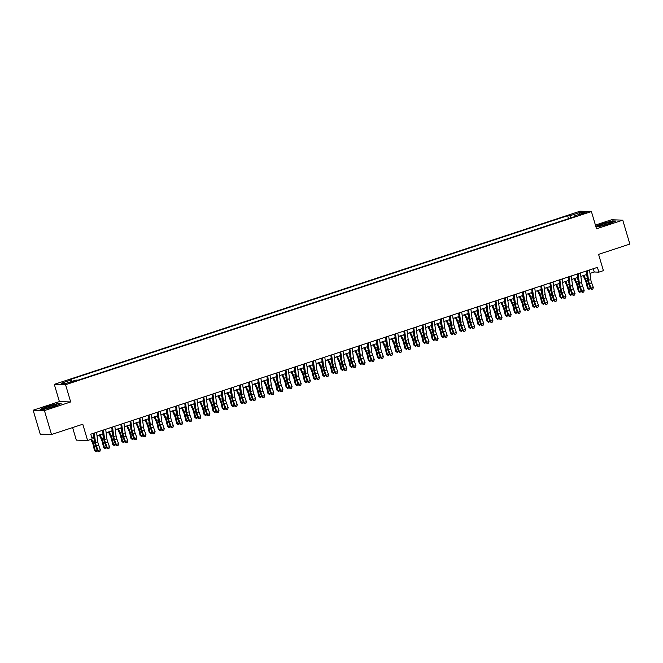 <?xml version="1.0" encoding="UTF-8"?>
<svg xmlns="http://www.w3.org/2000/svg" width="663" height="663" viewBox="0 0 663 663"><rect width="100%" height="100%" fill="white"/><g stroke="black" fill="none" stroke-linecap="round" stroke-linejoin="round"><path stroke-width="0.99" d="M72.118 382.278L74.215 381.341L70.162 382.219L68.057 383.164L72.118 382.278M72.607 427.569L76.328 440.124L87.607 440.489L92.174 438.989L90.756 434.199L597.421 267.363L598.838 272.153L603.405 270.645L598.581 254.377L629.85 244.075L622.764 220.149L611.477 219.784L595.415 225.072M33.15 410.215L40.236 434.149L51.523 434.514L44.429 410.579L70.676 401.944L65.571 384.714L54.291 384.341L59.397 401.579L33.15 410.215L44.429 410.579M65.571 384.714L591.413 211.555L580.133 211.19L54.291 384.341M582.429 213.544L578.385 215.119L584.318 213.61L586.357 212.69L582.429 213.544L582.611 214.166M571 217.845L569.757 215.806L567.627 215.74L69.176 379.874L71.306 379.94L61.269 383.247L65.902 383.396L75.947 380.09L78.077 380.164L576.528 216.03L574.39 215.964L574.373 216.735M569.757 215.806L579.802 212.5L584.435 212.657L574.39 215.964M87.607 440.489L82.784 424.221L51.523 434.514M591.413 211.555L596.518 228.785L622.764 220.149M589.987 273.413L594.263 272.004L598.838 272.153M91.726 437.481L93.906 436.76M97.013 435.74L103.038 433.759M106.146 432.732L112.171 430.751M115.271 429.732L121.296 427.743M124.404 426.723L130.429 424.734M133.528 423.715L139.553 421.734M142.661 420.707L148.686 418.726M151.786 417.707L157.811 415.718M160.918 414.698L166.943 412.709M170.043 411.69L176.068 409.709M179.176 408.681L185.201 406.701M188.309 405.681L194.334 403.692M197.433 402.673L203.458 400.692M206.566 399.665L212.591 397.684M215.69 396.665L221.715 394.676M224.823 393.656L230.848 391.667M233.948 390.648L239.973 388.667M243.081 387.64L249.106 385.659M252.205 384.639L258.23 382.65M261.338 381.631L267.363 379.642M270.471 378.623L276.496 376.642M279.595 375.614L285.62 373.634M288.728 372.614L294.753 370.625M297.853 369.606L303.878 367.625M306.986 366.598L313.011 364.617M316.11 363.589L322.135 361.608M325.243 360.589L331.268 358.6M334.367 357.581L340.392 355.6M343.5 354.572L349.525 352.592M352.625 351.572L358.658 349.583M361.758 348.564L367.783 346.575M370.89 345.556L376.916 343.575M380.015 342.547L386.04 340.567M389.148 339.547L395.173 337.558M398.272 336.539L404.297 334.558M407.405 333.53L413.43 331.55M416.53 330.522L422.555 328.541M425.663 327.522L431.688 325.533M434.787 324.514L440.812 322.533M443.92 321.505L449.945 319.525M453.053 318.505L459.078 316.516M462.177 315.497L468.202 313.508M471.31 312.488L477.335 310.508M480.435 309.48L486.46 307.499M489.567 306.48L495.592 304.491M498.692 303.472L504.717 301.491M507.825 300.463L513.85 298.483M516.949 297.455L522.974 295.474M526.082 294.455L532.107 292.466M535.215 291.447L541.24 289.466M544.34 288.438L550.365 286.457M553.472 285.438L559.497 283.449M562.597 282.43L568.622 280.441M571.73 279.421L577.755 277.441M580.854 276.413L586.879 274.432M593.294 268.722L594.263 272.004M568.498 218.674L567.627 215.74M71.306 379.94L72.159 381.341M579.329 214.331L579.802 212.5M595.913 226.754L598.142 226.829L608.651 223.978L615.761 221.028L612.363 220.912L601.855 223.762L595.772 226.29M70.676 401.944L59.397 401.579M43.551 409.452L54.059 406.601L61.17 403.643L57.772 403.535L47.264 406.386L40.153 409.336L43.551 409.452M589.54 269.957L590.783 279.529A5.014 1.442 -108.2 0 0 591.62 282.803L593.302 287.377L591.015 288.132L591.744 289.474L592.888 288.977L591.976 289.275M587.252 270.711L588.495 280.275A5.014 1.442 -108.2 0 0 589.332 283.557L591.015 288.132L590.435 288.637L588.752 284.062A7.525 2.163 71.8 0 1 587.493 279.148L586.432 270.985M590.435 288.637L591.744 289.474M592.888 288.977L593.302 287.377M583.175 275.651L585.255 280.176A5.014 1.442 71.8 0 1 586.365 283.466L587.385 288.015L588.288 288.571L587.261 284.021A7.525 2.163 -108.2 0 0 585.603 279.082L583.912 275.41M590.31 288.297L588.968 289.391L587.385 288.015M588.968 289.391L588.288 288.571L590.178 287.949M587.194 276.836L586.191 274.656M607.291 224.127A6.522 0.655 -16.5 0 0 611.501 222.345A6.522 0.655 -16.5 0 0 603.33 224.003A6.522 0.655 -16.5 0 0 599.186 225.992A6.522 0.655 -16.5 0 0 607.291 224.127M608.758 223.622A4.939 0.497 -16.5 0 0 604.068 224.89A4.939 0.497 -16.5 0 0 602.178 225.569M595.846 226.522L602.021 223.953L612.198 221.202L615.115 221.293M56.844 405.027A6.522 0.655 -16.5 0 0 56.902 404.969A6.522 0.655 -16.5 0 0 51.797 405.698A6.522 0.655 -16.5 0 0 44.587 408.342A6.522 0.655 -16.5 0 0 44.587 408.615A6.522 0.655 -16.5 0 0 50.728 407.364A6.522 0.655 -16.5 0 0 56.844 405.027M54.159 406.245A4.939 0.497 -16.5 0 0 47.587 408.193M40.733 409.361L47.421 406.576L57.606 403.817L60.524 403.916M580.407 272.965L581.65 282.529A5.014 1.442 -108.2 0 0 582.487 285.811L584.169 290.386L581.89 291.14L582.611 292.482L583.763 291.977L582.843 292.284M578.128 273.72L579.371 283.283A5.014 1.442 -108.2 0 0 580.208 286.565L581.89 291.14L581.302 291.645L579.619 287.071A7.525 2.163 71.8 0 1 578.368 282.148L577.307 273.985M581.302 291.645L582.611 292.482M583.763 291.977L584.169 290.386M571.282 275.974L572.525 285.538A5.014 1.442 -108.2 0 0 573.362 288.819L575.045 293.394L572.757 294.14L573.487 295.491L574.63 294.985L573.719 295.284M568.995 276.72L570.238 286.292A5.014 1.442 -108.2 0 0 571.075 289.574L572.757 294.14L572.177 294.654L570.495 290.079A7.525 2.163 71.8 0 1 569.235 285.156L568.174 276.993M572.177 294.654L573.487 295.491M574.63 294.985L575.045 293.394M562.149 278.974L563.393 288.546A5.014 1.442 -108.2 0 0 564.23 291.828L565.912 296.394L563.633 297.148L564.354 298.499L565.498 297.994L564.586 298.292M559.87 279.728L561.113 289.3A5.014 1.442 -108.2 0 0 561.951 292.574L563.633 297.148L563.044 297.654L561.362 293.087A7.525 2.163 71.8 0 1 560.111 288.165L559.05 280.001M563.044 297.654L564.354 298.499M565.498 297.994L565.912 296.394M553.025 281.982L554.268 291.554A5.014 1.442 -108.2 0 0 555.105 294.828L556.787 299.403L554.5 300.157L555.221 301.499L556.373 300.994L555.461 301.3M550.738 282.736L551.981 292.3A5.014 1.442 -108.2 0 0 552.818 295.582L554.5 300.157L553.92 300.662L552.238 296.088A7.525 2.163 71.8 0 1 550.978 291.173L549.917 283.002M553.92 300.662L555.221 301.499M556.373 300.994L556.787 299.403M574.042 278.659L576.122 283.176A5.014 1.442 71.8 0 1 577.233 286.466L578.252 291.016L579.155 291.579L578.136 287.021A7.525 2.163 -108.2 0 0 576.47 282.09L574.78 278.419M581.178 291.306L579.843 292.391L578.252 291.016M579.843 292.391L579.155 291.579L581.053 290.949M578.07 279.844L577.059 277.664M564.917 281.667L566.998 286.184A5.014 1.442 71.8 0 1 568.108 289.474L569.127 294.024L570.023 294.579L569.003 290.029A7.525 2.163 -108.2 0 0 567.346 285.098L565.655 281.427M572.053 294.314L570.71 295.4L569.127 294.024M570.71 295.4L570.023 294.579L571.92 293.958M568.937 282.852L567.934 280.673M555.785 284.676L557.865 289.192A5.014 1.442 71.8 0 1 558.975 292.482L559.995 297.032L560.898 297.588L559.879 293.038A7.525 2.163 -108.2 0 0 558.213 288.107L556.522 284.427M562.92 297.314L561.586 298.408L559.995 297.032M561.586 298.408L560.898 297.588L562.788 296.966M559.804 285.861L558.801 283.681M546.66 287.676L548.74 292.201A5.014 1.442 71.8 0 1 549.851 295.483L550.87 300.041L551.765 300.596L550.746 296.046A7.525 2.163 -108.2 0 0 549.088 291.107L547.389 287.435M553.787 300.322L552.453 301.408L550.87 300.041M552.453 301.408L551.765 300.596L553.663 299.966M550.68 288.861L549.677 286.681M543.892 284.991L545.135 294.554A5.014 1.442 -108.2 0 0 545.972 297.836L547.655 302.411L545.376 303.165L546.097 304.508L547.24 304.002L546.329 304.3M541.613 285.745L542.856 295.308A5.014 1.442 -108.2 0 0 543.693 298.59L545.376 303.165L544.787 303.671L543.105 299.096A7.525 2.163 71.8 0 1 541.853 294.173L540.784 286.01M544.787 303.671L546.097 304.508M547.24 304.002L547.655 302.411M537.527 290.684L539.607 295.201A5.014 1.442 71.8 0 1 540.718 298.491L541.737 303.041L542.641 303.596L541.621 299.046A7.525 2.163 -108.2 0 0 539.955 294.115L538.265 290.444M544.663 303.331L543.328 304.416L541.737 303.041M543.328 304.416L542.641 303.596L544.53 302.974M541.547 291.869L540.544 289.69M534.759 287.999L536.011 297.563A5.014 1.442 -108.2 0 0 536.848 300.845L538.53 305.419L536.243 306.165L536.964 307.516L538.116 307.01L537.204 307.309M532.48 288.745L533.723 298.317A5.014 1.442 -108.2 0 0 534.56 301.599L536.243 306.165L535.663 306.679L533.972 302.104A7.525 2.163 71.8 0 1 532.72 297.181L531.66 289.018M535.663 306.679L536.964 307.516M538.116 307.01L538.53 305.419M528.394 293.692L530.483 298.209A5.014 1.442 71.8 0 1 531.585 301.499L532.613 306.049L533.508 306.604L532.488 302.055A7.525 2.163 -108.2 0 0 530.823 297.123L529.132 293.444M535.53 306.331L534.196 307.425L532.613 306.049M534.196 307.425L533.508 306.604L535.406 305.983M532.422 294.878L531.419 292.698M525.635 290.999L526.878 300.571A5.014 1.442 -108.2 0 0 527.715 303.853L529.397 308.419L527.118 309.173L527.839 310.516L528.983 310.019L528.071 310.317M523.347 291.753L524.599 301.317A5.014 1.442 -108.2 0 0 525.436 304.599L527.118 309.173L526.53 309.679L524.847 305.104A7.525 2.163 71.8 0 1 523.588 300.19L522.527 292.027M526.53 309.679L527.839 310.516M528.983 310.019L529.397 308.419M519.27 296.692L521.35 301.217A5.014 1.442 71.8 0 1 522.461 304.508L523.48 309.057L524.383 309.613L523.364 305.063A7.525 2.163 -108.2 0 0 521.698 300.124L520.007 296.452M526.405 309.339L525.063 310.433L523.48 309.057M525.063 310.433L524.383 309.613L526.273 308.991M523.289 297.878L522.287 295.706M516.502 294.007L517.745 303.571A5.014 1.442 -108.2 0 0 518.582 306.853L520.264 311.428L517.985 312.182L518.706 313.524L519.858 313.019L518.938 313.326M514.223 294.762L515.466 304.325A5.014 1.442 -108.2 0 0 516.303 307.607L517.985 312.182L517.397 312.687L515.715 308.113A7.525 2.163 71.8 0 1 514.463 303.198L513.402 295.027M517.397 312.687L518.706 313.524M519.858 313.019L520.264 311.428M510.137 299.701L512.226 304.226A5.014 1.442 71.8 0 1 513.328 307.508L514.347 312.066L515.25 312.621L514.231 308.063A7.525 2.163 -108.2 0 0 512.565 303.132L510.875 299.461M517.273 312.348L515.938 313.433L514.347 312.066M515.938 313.433L515.25 312.621L517.148 311.991M514.165 300.886L513.162 298.706M507.377 297.016L508.62 306.579A5.014 1.442 -108.2 0 0 509.457 309.861L511.14 314.436L508.861 315.182L509.582 316.533L510.725 316.027L509.814 316.326M505.09 297.762L506.341 307.334A5.014 1.442 -108.2 0 0 507.17 310.615L508.861 315.182L508.272 315.696L506.59 311.121A7.525 2.163 71.8 0 1 505.33 306.198L504.27 298.035M508.272 315.696L509.582 316.533M510.725 316.027L511.14 314.436M501.013 302.709L503.093 307.226A5.014 1.442 71.8 0 1 504.203 310.516L505.223 315.066L506.126 315.621L505.098 311.071A7.525 2.163 -108.2 0 0 503.441 306.14L501.75 302.469M508.148 315.356L506.805 316.442L505.223 315.066M506.805 316.442L506.126 315.621L508.015 315M505.032 303.894L504.029 301.715M498.245 300.024L499.488 309.588A5.014 1.442 -108.2 0 0 500.325 312.87L502.007 317.444L499.728 318.19L500.449 319.541L501.601 319.036L500.681 319.334M495.965 300.77L497.209 310.342A5.014 1.442 -108.2 0 0 498.046 313.616L499.728 318.19L499.14 318.696L497.457 314.129A7.525 2.163 71.8 0 1 496.206 309.207L495.145 301.043M499.14 318.696L500.449 319.541M501.601 319.036L502.007 317.444M491.88 305.718L493.96 310.234A5.014 1.442 71.8 0 1 495.07 313.524L496.09 318.074L496.993 318.63L495.974 314.08A7.525 2.163 -108.2 0 0 494.308 309.149L492.617 305.469M499.015 318.356L497.681 319.45L496.09 318.074M497.681 319.45L496.993 318.63L498.891 318.008M495.907 306.903L494.896 304.723M489.12 303.024L490.363 312.596A5.014 1.442 -108.2 0 0 491.2 315.87L492.882 320.444L490.595 321.199L491.324 322.541L492.468 322.044L491.556 322.342M486.833 303.778L488.076 313.342A5.014 1.442 -108.2 0 0 488.913 316.624L490.595 321.199L490.015 321.704L488.333 317.129A7.525 2.163 71.8 0 1 487.073 312.215L486.012 304.052M490.015 321.704L491.324 322.541M492.468 322.044L492.882 320.444M482.755 308.718L484.835 313.243A5.014 1.442 71.8 0 1 485.946 316.533L486.965 321.083L487.86 321.638L486.841 317.088A7.525 2.163 -108.2 0 0 485.183 312.149L483.493 308.477M489.891 321.364L488.548 322.458L486.965 321.083M488.548 322.458L487.86 321.638L489.758 321.016M486.775 309.903L485.772 307.723M479.987 306.033L481.23 315.596A5.014 1.442 -108.2 0 0 482.067 318.878L483.75 323.453L481.471 324.207L482.192 325.55L483.335 325.044L482.424 325.351M477.708 306.787L478.951 316.35A5.014 1.442 -108.2 0 0 479.788 319.632L481.471 324.207L480.882 324.713L479.2 320.138A7.525 2.163 71.8 0 1 477.948 315.215L476.888 307.052M480.882 324.713L482.192 325.55M483.335 325.044L483.75 323.453M473.622 311.726L475.702 316.243A5.014 1.442 71.8 0 1 476.813 319.533L477.832 324.083L478.736 324.646L477.716 320.088A7.525 2.163 -108.2 0 0 476.051 315.157L474.36 311.486M480.758 324.373L479.424 325.458L477.832 324.083M479.424 325.458L478.736 324.646L480.625 324.016M477.642 312.911L476.639 310.732M470.863 309.041L472.106 318.605A5.014 1.442 -108.2 0 0 472.943 321.886L474.625 326.461L472.338 327.207L473.059 328.558L474.211 328.052L473.299 328.351M468.575 309.787L469.818 319.359A5.014 1.442 -108.2 0 0 470.655 322.641L472.338 327.207L471.758 327.721L470.075 323.146A7.525 2.163 71.8 0 1 468.816 318.223L467.755 310.06M471.758 327.721L473.059 328.558M474.211 328.052L474.625 326.461M464.498 314.734L466.578 319.251A5.014 1.442 71.8 0 1 467.688 322.541L468.708 327.091L469.603 327.646L468.584 323.096A7.525 2.163 -108.2 0 0 466.926 318.165L465.227 314.494M471.633 327.381L470.291 328.467L468.708 327.091M470.291 328.467L469.603 327.646L471.501 327.025M468.517 315.919L467.514 313.74M461.73 312.041L462.973 321.613A5.014 1.442 -108.2 0 0 463.81 324.895L465.492 329.461L463.213 330.215L463.934 331.566L465.078 331.061L464.166 331.359M459.451 312.795L460.694 322.367A5.014 1.442 -108.2 0 0 461.531 325.641L463.213 330.215L462.625 330.721L460.942 326.155A7.525 2.163 71.8 0 1 459.691 321.232L458.622 313.069M462.625 330.721L463.934 331.566M465.078 331.061L465.492 329.461M455.365 317.743L457.445 322.259A5.014 1.442 71.8 0 1 458.556 325.55L459.575 330.099L460.478 330.655L459.459 326.105A7.525 2.163 -108.2 0 0 457.793 321.174L456.103 317.494M462.501 330.381L461.166 331.475L459.575 330.099M461.166 331.475L460.478 330.655L462.368 330.033M459.384 318.928L458.382 316.748M452.597 315.049L453.848 324.621A5.014 1.442 -108.2 0 0 454.685 327.895L456.368 332.47L454.08 333.224L454.801 334.566L455.953 334.061L455.042 334.367M450.318 315.803L451.561 325.367A5.014 1.442 -108.2 0 0 452.398 328.649L454.08 333.224L453.5 333.729L451.818 329.155A7.525 2.163 71.8 0 1 450.558 324.24L449.497 316.069M453.5 333.729L454.801 334.566M455.953 334.061L456.368 332.47M446.24 320.743L448.321 325.268A5.014 1.442 71.8 0 1 449.423 328.55L450.45 333.108L451.346 333.663L450.326 329.113A7.525 2.163 -108.2 0 0 448.66 324.174L446.97 320.502M453.368 333.39L452.033 334.475L450.45 333.108M452.033 334.475L451.346 333.663L453.243 333.033M450.26 321.928L449.257 319.748M443.472 318.058L444.716 327.621A5.014 1.442 -108.2 0 0 445.553 330.903L447.235 335.478L444.956 336.232L445.677 337.575L446.821 337.069L445.909 337.368M441.185 318.812L442.436 328.376A5.014 1.442 -108.2 0 0 443.274 331.657L444.956 336.232L444.367 336.738L442.685 332.163A7.525 2.163 71.8 0 1 441.425 327.24L440.365 319.077M444.367 336.738L445.677 337.575M446.821 337.069L447.235 335.478M437.108 323.751L439.188 328.268A5.014 1.442 71.8 0 1 440.298 331.558L441.318 336.108L442.221 336.663L441.202 332.113A7.525 2.163 -108.2 0 0 439.536 327.182L437.845 323.511M444.243 336.398L442.901 337.484L441.318 336.108M442.901 337.484L442.221 336.663L444.111 336.042M441.127 324.936L440.124 322.757M434.34 321.066L435.583 330.63A5.014 1.442 -108.2 0 0 436.42 333.912L438.102 338.486L435.823 339.232L436.544 340.583L437.696 340.078L436.776 340.376M432.061 321.812L433.304 331.384A5.014 1.442 -108.2 0 0 434.141 334.666L435.823 339.232L435.235 339.746L433.552 335.171A7.525 2.163 71.8 0 1 432.301 330.249L431.24 322.085M435.235 339.746L436.544 340.583M437.696 340.078L438.102 338.486M427.975 326.76L430.063 331.276A5.014 1.442 71.8 0 1 431.165 334.566L432.185 339.116L433.088 339.671L432.069 335.122A7.525 2.163 -108.2 0 0 430.403 330.191L428.712 326.511M435.11 339.398L433.776 340.492L432.185 339.116M433.776 340.492L433.088 339.671L434.986 339.05M432.003 327.945L431 325.765M425.215 324.066L426.458 333.638A5.014 1.442 -108.2 0 0 427.295 336.92L428.978 341.486L426.699 342.241L427.42 343.583L428.563 343.086L427.652 343.384M422.928 324.82L424.179 334.384A5.014 1.442 -108.2 0 0 425.016 337.666L426.699 342.241L426.11 342.746L424.428 338.171A7.525 2.163 71.8 0 1 423.168 333.257L422.107 325.094M426.11 342.746L427.42 343.583M428.563 343.086L428.978 341.486M418.85 329.76L420.93 334.285A5.014 1.442 71.8 0 1 422.041 337.575L423.06 342.125L423.964 342.68L422.936 338.13A7.525 2.163 -108.2 0 0 421.278 333.191L419.588 329.519M425.986 342.406L424.643 343.5L423.06 342.125M424.643 343.5L423.964 342.68L425.853 342.058M422.87 330.945L421.867 328.773M416.082 327.074L417.325 336.647A5.014 1.442 -108.2 0 0 418.162 339.92L419.845 344.495L417.566 345.249L418.287 346.592L419.439 346.086L418.519 346.393M413.803 327.829L415.046 337.392A5.014 1.442 -108.2 0 0 415.883 340.674L417.566 345.249L416.977 345.755L415.295 341.18A7.525 2.163 71.8 0 1 414.043 336.265L412.983 328.094M416.977 345.755L418.287 346.592M419.439 346.086L419.845 344.495M409.717 332.768L411.798 337.293A5.014 1.442 71.8 0 1 412.908 340.575L413.927 345.133L414.831 345.688L413.811 341.13A7.525 2.163 -108.2 0 0 412.146 336.199L410.455 332.528M416.853 345.415L415.519 346.5L413.927 345.133M415.519 346.5L414.831 345.688L416.729 345.058M413.745 333.953L412.734 331.773M406.958 330.083L408.201 339.647A5.014 1.442 -108.2 0 0 409.038 342.928L410.72 347.503L408.433 348.249L409.162 349.6L410.306 349.094L409.394 349.393M404.67 330.829L405.913 340.401A5.014 1.442 -108.2 0 0 406.75 343.683L408.433 348.249L407.853 348.763L406.17 344.188A7.525 2.163 71.8 0 1 404.911 339.265L403.85 331.102M407.853 348.763L409.162 349.6M410.306 349.094L410.72 347.503M400.593 335.776L402.673 340.293A5.014 1.442 71.8 0 1 403.784 343.583L404.803 348.133L405.698 348.688L404.679 344.138A7.525 2.163 -108.2 0 0 403.021 339.207L401.33 335.536M407.728 348.423L406.386 349.509L404.803 348.133M406.386 349.509L405.698 348.688L407.596 348.067M404.612 336.961L403.61 334.782M397.825 333.091L399.068 342.655A5.014 1.442 -108.2 0 0 399.905 345.937L401.587 350.512L399.308 351.257L400.029 352.608L401.173 352.103L400.261 352.401M395.546 333.837L396.789 343.409A5.014 1.442 -108.2 0 0 397.626 346.683L399.308 351.257L398.72 351.763L397.038 347.197A7.525 2.163 71.8 0 1 395.786 342.274L394.725 334.111M398.72 351.763L400.029 352.608M401.173 352.103L401.587 350.512M391.46 338.785L393.54 343.301A5.014 1.442 71.8 0 1 394.651 346.592L395.67 351.141L396.573 351.697L395.554 347.147A7.525 2.163 -108.2 0 0 393.888 342.216L392.198 338.536M398.596 351.423L397.261 352.517L395.67 351.141M397.261 352.517L396.573 351.697L398.463 351.075M395.488 339.97L394.477 337.79M388.7 336.091L389.943 345.663A5.014 1.442 -108.2 0 0 390.78 348.937L392.463 353.512L390.175 354.266L390.897 355.608L392.048 355.111L391.137 355.409M386.413 336.845L387.656 346.409A5.014 1.442 -108.2 0 0 388.493 349.691L390.175 354.266L389.595 354.771L387.913 350.197A7.525 2.163 71.8 0 1 386.653 345.282L385.593 337.119M389.595 354.771L390.897 355.608M392.048 355.111L392.463 353.512M382.336 341.785L384.416 346.31A5.014 1.442 71.8 0 1 385.526 349.6L386.546 354.15L387.441 354.705L386.421 350.155A7.525 2.163 -108.2 0 0 384.764 345.216L383.065 341.544M389.471 354.432L388.128 355.525L386.546 354.15M388.128 355.525L387.441 354.705L389.338 354.083M386.355 342.97L385.352 340.79M379.567 339.1L380.811 348.663A5.014 1.442 -108.2 0 0 381.648 351.945L383.33 356.52L381.051 357.274L381.772 358.617L382.916 358.111L382.004 358.418M377.288 339.854L378.532 349.418A5.014 1.442 -108.2 0 0 379.369 352.699L381.051 357.274L380.463 357.78L378.78 353.205A7.525 2.163 71.8 0 1 377.529 348.282L376.46 340.119M380.463 357.78L381.772 358.617M382.916 358.111L383.33 356.52M373.203 344.793L375.283 349.31A5.014 1.442 71.8 0 1 376.393 352.6L377.413 357.15L378.316 357.713L377.297 353.155A7.525 2.163 -108.2 0 0 375.631 348.224L373.94 344.553M380.338 357.44L379.004 358.526L377.413 357.15M379.004 358.526L378.316 357.713L380.206 357.084M377.222 345.978L376.219 343.799M370.435 342.108L371.686 351.672A5.014 1.442 -108.2 0 0 372.523 354.954L374.205 359.528L371.918 360.274L372.639 361.625L373.791 361.12L372.879 361.418M368.156 342.854L369.399 352.426A5.014 1.442 -108.2 0 0 370.236 355.708L371.918 360.274L371.338 360.788L369.656 356.213A7.525 2.163 71.8 0 1 368.396 351.291L367.335 343.127M371.338 360.788L372.639 361.625M373.791 361.12L374.205 359.528M364.078 347.802L366.158 352.318A5.014 1.442 71.8 0 1 367.261 355.608L368.288 360.158L369.183 360.713L368.164 356.164A7.525 2.163 -108.2 0 0 366.498 351.233L364.807 347.561M371.205 360.448L369.871 361.534L368.288 360.158M369.871 361.534L369.183 360.713L371.081 360.092M368.098 348.987L367.095 346.807M361.31 345.108L362.553 354.68A5.014 1.442 -108.2 0 0 363.39 357.962L365.073 362.528L362.794 363.283L363.515 364.633L364.658 364.128L363.747 364.426M359.031 345.862L360.274 355.434A5.014 1.442 -108.2 0 0 361.111 358.708L362.794 363.283L362.205 363.788L360.523 359.222A7.525 2.163 71.8 0 1 359.263 354.299L358.202 346.136M362.205 363.788L363.515 364.633M364.658 364.128L365.073 362.528M354.945 350.81L357.026 355.327A5.014 1.442 71.8 0 1 358.136 358.617L359.155 363.167L360.059 363.722L359.039 359.172A7.525 2.163 -108.2 0 0 357.374 354.241L355.683 350.561M362.081 363.448L360.738 364.542L359.155 363.167M360.738 364.542L360.059 363.722L361.948 363.1M358.965 351.995L357.962 349.815M352.177 348.116L353.42 357.689A5.014 1.442 -108.2 0 0 354.257 360.962L355.94 365.537L353.661 366.291L354.382 367.634L355.534 367.128L354.622 367.435M349.898 348.871L351.141 358.434A5.014 1.442 -108.2 0 0 351.978 361.716L353.661 366.291L353.072 366.796L351.39 362.222A7.525 2.163 71.8 0 1 350.139 357.307L349.078 349.136M353.072 366.796L354.382 367.634M355.534 367.128L355.94 365.537M345.813 353.81L347.901 358.335A5.014 1.442 71.8 0 1 349.003 361.617L350.023 366.175L350.926 366.73L349.907 362.18A7.525 2.163 -108.2 0 0 348.241 357.241L346.55 353.57M352.948 366.457L351.614 367.542L350.023 366.175M351.614 367.542L350.926 366.73L352.824 366.1M349.84 354.995L348.837 352.815M343.053 351.125L344.296 360.689A5.014 1.442 -108.2 0 0 345.133 363.97L346.815 368.545L344.536 369.299L345.257 370.642L346.401 370.136L345.489 370.435M340.765 351.879L342.017 361.443A5.014 1.442 -108.2 0 0 342.854 364.725L344.536 369.299L343.948 369.805L342.265 365.23A7.525 2.163 71.8 0 1 341.006 360.307L339.945 352.144M343.948 369.805L345.257 370.642M346.401 370.136L346.815 368.545M336.688 356.818L338.768 361.335A5.014 1.442 71.8 0 1 339.879 364.625L340.898 369.175L341.801 369.73L340.782 365.18A7.525 2.163 -108.2 0 0 339.116 360.249L337.426 356.578M343.824 369.465L342.481 370.551L340.898 369.175M342.481 370.551L341.801 369.73L343.691 369.109M340.707 358.003L339.705 355.824M333.92 354.133L335.163 363.697A5.014 1.442 -108.2 0 0 336 366.979L337.682 371.553L335.403 372.299L336.124 373.65L337.276 373.145L336.356 373.443M331.641 354.879L332.884 364.451A5.014 1.442 -108.2 0 0 333.721 367.733L335.403 372.299L334.815 372.813L333.133 368.238A7.525 2.163 71.8 0 1 331.881 363.316L330.82 355.153M334.815 372.813L336.124 373.65M337.276 373.145L337.682 371.553M327.555 359.827L329.635 364.343A5.014 1.442 71.8 0 1 330.746 367.634L331.765 372.183L332.669 372.739L331.649 368.189A7.525 2.163 -108.2 0 0 329.983 363.258L328.293 359.578M334.691 372.465L333.356 373.559L331.765 372.183M333.356 373.559L332.669 372.739L334.566 372.117M331.583 361.012L330.58 358.832M324.795 357.133L326.039 366.705A5.014 1.442 -108.2 0 0 326.876 369.987L328.558 374.554L326.271 375.308L327 376.65L328.144 376.153L327.232 376.451M322.508 357.887L323.751 367.451A5.014 1.442 -108.2 0 0 324.588 370.733L326.271 375.308L325.69 375.813L324.008 371.247A7.525 2.163 71.8 0 1 322.748 366.324L321.688 358.161M325.69 375.813L327 376.65M328.144 376.153L328.558 374.554M318.431 362.827L320.511 367.352A5.014 1.442 71.8 0 1 321.621 370.642L322.641 375.192L323.544 375.747L322.516 371.197A7.525 2.163 -108.2 0 0 320.859 366.258L319.168 362.586M325.566 375.473L324.224 376.567L322.641 375.192M324.224 376.567L323.544 375.747L325.434 375.125M322.45 364.02L321.447 361.841M315.663 360.142L316.906 369.714A5.014 1.442 -108.2 0 0 317.743 372.987L319.425 377.562L317.146 378.316L317.867 379.659L319.011 379.153L318.099 379.46M313.384 360.896L314.627 370.46A5.014 1.442 -108.2 0 0 315.464 373.741L317.146 378.316L316.558 378.822L314.875 374.247A7.525 2.163 71.8 0 1 313.624 369.332L312.563 361.161M316.558 378.822L317.867 379.659M319.011 379.153L319.425 377.562M309.298 365.835L311.378 370.36A5.014 1.442 71.8 0 1 312.488 373.642L313.508 378.2L314.411 378.755L313.392 374.197A7.525 2.163 -108.2 0 0 311.726 369.266L310.035 365.595M316.433 378.482L315.099 379.567L313.508 378.2M315.099 379.567L314.411 378.755L316.301 378.125M313.326 367.02L312.314 364.841M306.538 363.15L307.781 372.714A5.014 1.442 -108.2 0 0 308.618 375.996L310.301 380.57L308.013 381.316L308.734 382.667L309.886 382.161L308.975 382.46M304.251 363.896L305.494 373.468A5.014 1.442 -108.2 0 0 306.331 376.75L308.013 381.316L307.433 381.83L305.751 377.255A7.525 2.163 71.8 0 1 304.491 372.333L303.43 364.169M307.433 381.83L308.734 382.667M309.886 382.161L310.301 380.57M300.173 368.843L302.253 373.36A5.014 1.442 71.8 0 1 303.364 376.65L304.383 381.2L305.278 381.755L304.259 377.206A7.525 2.163 -108.2 0 0 302.601 372.274L300.903 368.603M307.309 381.49L305.966 382.576L304.383 381.2M305.966 382.576L305.278 381.755L307.176 381.134M304.193 370.029L303.19 367.849M297.405 366.158L298.648 375.722A5.014 1.442 -108.2 0 0 299.485 379.004L301.168 383.579L298.889 384.325L299.61 385.675L300.753 385.17L299.842 385.468M295.126 366.904L296.369 376.476A5.014 1.442 -108.2 0 0 297.206 379.75L298.889 384.325L298.3 384.83L296.618 380.264A7.525 2.163 71.8 0 1 295.366 375.341L294.297 367.178M298.3 384.83L299.61 385.675M300.753 385.17L301.168 383.579M291.04 371.852L293.121 376.369A5.014 1.442 71.8 0 1 294.231 379.659L295.25 384.209L296.154 384.764L295.134 380.214A7.525 2.163 -108.2 0 0 293.469 375.283L291.778 371.603M298.176 384.49L296.842 385.584L295.25 384.209M296.842 385.584L296.154 384.764L298.043 384.142M295.06 373.037L294.057 370.857M288.272 369.158L289.524 378.73A5.014 1.442 -108.2 0 0 290.361 382.004L292.043 386.579L289.756 387.333L290.477 388.675L291.629 388.178L290.717 388.477M285.993 369.913L287.236 379.476A5.014 1.442 -108.2 0 0 288.074 382.758L289.756 387.333L289.176 387.838L287.493 383.264A7.525 2.163 71.8 0 1 286.234 378.349L285.173 370.186M289.176 387.838L290.477 388.675M291.629 388.178L292.043 386.579M281.916 374.852L283.996 379.377A5.014 1.442 71.8 0 1 285.107 382.667L286.126 387.217L287.021 387.772L286.002 383.222A7.525 2.163 -108.2 0 0 284.336 378.283L282.645 374.612M289.043 387.499L287.709 388.593L286.126 387.217M287.709 388.593L287.021 387.772L288.919 387.151M285.935 376.037L284.933 373.857M279.148 372.167L280.391 381.731A5.014 1.442 -108.2 0 0 281.228 385.012L282.91 389.587L280.631 390.341L281.352 391.684L282.496 391.178L281.584 391.485M276.869 372.921L278.112 382.485A5.014 1.442 -108.2 0 0 278.949 385.767L280.631 390.341L280.043 390.847L278.361 386.272A7.525 2.163 71.8 0 1 277.109 381.349L276.04 373.186M280.043 390.847L281.352 391.684M282.496 391.178L282.91 389.587M272.783 377.86L274.863 382.377A5.014 1.442 71.8 0 1 275.974 385.667L276.993 390.217L277.896 390.78L276.877 386.222A7.525 2.163 -108.2 0 0 275.211 381.291L273.521 377.62M279.919 390.507L278.576 391.593L276.993 390.217M278.576 391.593L277.896 390.78L279.786 390.151M276.803 379.045L275.8 376.866M270.015 375.175L271.266 384.739A5.014 1.442 -108.2 0 0 272.095 388.021L273.786 392.595L271.499 393.341L272.22 394.692L273.371 394.187L272.46 394.485M267.736 375.921L268.979 385.493A5.014 1.442 -108.2 0 0 269.816 388.775L271.499 393.341L270.91 393.855L269.228 389.28A7.525 2.163 71.8 0 1 267.976 384.358L266.916 376.194M270.91 393.855L272.22 394.692M273.371 394.187L273.786 392.595M263.65 380.869L265.739 385.385A5.014 1.442 71.8 0 1 266.841 388.675L267.869 393.225L268.764 393.781L267.744 389.231A7.525 2.163 -108.2 0 0 266.078 384.3L264.388 380.628M270.786 393.515L269.451 394.601L267.869 393.225M269.451 394.601L268.764 393.781L270.661 393.159M267.678 382.054L266.675 379.874M260.891 378.175L262.134 387.747A5.014 1.442 -108.2 0 0 262.971 391.029L264.653 395.596L262.374 396.35L263.095 397.701L264.239 397.195L263.327 397.493M258.603 378.929L259.855 388.501A5.014 1.442 -108.2 0 0 260.692 391.775L262.374 396.35L261.786 396.855L260.103 392.289A7.525 2.163 71.8 0 1 258.843 387.366L257.783 379.203M261.786 396.855L263.095 397.701M264.239 397.195L264.653 395.596M254.526 383.877L256.606 388.394A5.014 1.442 71.8 0 1 257.716 391.684L258.736 396.234L259.639 396.789L258.62 392.239A7.525 2.163 -108.2 0 0 256.954 387.308L255.263 383.628M261.661 396.515L260.319 397.609L258.736 396.234M260.319 397.609L259.639 396.789L261.529 396.167M258.545 385.062L257.542 382.882M251.758 381.184L253.001 390.756A5.014 1.442 -108.2 0 0 253.838 394.029L255.52 398.604L253.241 399.358L253.962 400.701L255.114 400.195L254.194 400.502M249.479 381.938L250.722 391.501A5.014 1.442 -108.2 0 0 251.559 394.783L253.241 399.358L252.653 399.864L250.97 395.289A7.525 2.163 71.8 0 1 249.719 390.374L248.658 382.203M252.653 399.864L253.962 400.701M255.114 400.195L255.52 398.604M245.393 386.877L247.473 391.402A5.014 1.442 71.8 0 1 248.584 394.684L249.603 399.242L250.506 399.797L249.487 395.247A7.525 2.163 -108.2 0 0 247.821 390.308L246.13 386.637M252.528 399.524L251.194 400.609L249.603 399.242M251.194 400.609L250.506 399.797L252.404 399.167M249.421 388.062L248.418 385.883M242.633 384.192L243.876 393.756A5.014 1.442 -108.2 0 0 244.713 397.038L246.396 401.612L244.108 402.366L244.838 403.709L245.981 403.203L245.07 403.502M240.346 384.946L241.589 394.51A5.014 1.442 -108.2 0 0 242.426 397.792L244.108 402.366L243.528 402.872L241.846 398.297A7.525 2.163 71.8 0 1 240.586 393.374L239.525 385.211M243.528 402.872L244.838 403.709M245.981 403.203L246.396 401.612M236.268 389.885L238.349 394.402A5.014 1.442 71.8 0 1 239.459 397.692L240.478 402.242L241.382 402.797L240.354 398.248A7.525 2.163 -108.2 0 0 238.697 393.316L237.006 389.645M243.404 402.532L242.061 403.618L240.478 402.242M242.061 403.618L241.382 402.797L243.271 402.176M240.288 391.071L239.285 388.891M233.5 387.2L234.743 396.764A5.014 1.442 -108.2 0 0 235.58 400.046L237.263 404.621L234.984 405.366L235.705 406.717L236.848 406.212L235.937 406.51M231.221 387.946L232.464 397.518A5.014 1.442 -108.2 0 0 233.301 400.8L234.984 405.366L234.395 405.88L232.713 401.306A7.525 2.163 71.8 0 1 231.462 396.383L230.401 388.22M234.395 405.88L235.705 406.717M236.848 406.212L237.263 404.621M227.136 392.894L229.216 397.41A5.014 1.442 71.8 0 1 230.326 400.701L231.346 405.25L232.249 405.806L231.23 401.256A7.525 2.163 -108.2 0 0 229.564 396.325L227.873 392.653M234.271 405.532L232.937 406.626L231.346 405.25M232.937 406.626L232.249 405.806L234.138 405.184M231.163 394.079L230.152 391.899M224.376 390.2L225.619 399.772A5.014 1.442 -108.2 0 0 226.456 403.054L228.138 407.621L225.851 408.375L226.58 409.717L227.724 409.22L226.812 409.519M222.088 390.955L223.332 400.518A5.014 1.442 -108.2 0 0 224.169 403.8L225.851 408.375L225.271 408.88L223.588 404.314A7.525 2.163 71.8 0 1 222.329 399.391L221.268 391.228M225.271 408.88L226.58 409.717M227.724 409.22L228.138 407.621M218.011 395.894L220.091 400.419A5.014 1.442 71.8 0 1 221.202 403.709L222.221 408.259L223.116 408.814L222.097 404.264A7.525 2.163 -108.2 0 0 220.439 399.325L218.74 395.654M225.147 408.541L223.804 409.635L222.221 408.259M223.804 409.635L223.116 408.814L225.014 408.193M222.03 397.087L221.028 394.908M215.243 393.209L216.486 402.781A5.014 1.442 -108.2 0 0 217.323 406.054L219.005 410.629L216.726 411.383L217.447 412.726L218.591 412.22L217.679 412.527M212.964 393.963L214.207 403.527A5.014 1.442 -108.2 0 0 215.044 406.809L216.726 411.383L216.138 411.889L214.456 407.314A7.525 2.163 71.8 0 1 213.204 402.4L212.135 394.228M216.138 411.889L217.447 412.726M218.591 412.22L219.005 410.629M208.878 398.902L210.958 403.427A5.014 1.442 71.8 0 1 212.069 406.709L213.088 411.267L213.992 411.822L212.972 407.264A7.525 2.163 -108.2 0 0 211.306 402.333L209.616 398.662M216.014 411.549L214.679 412.635L213.088 411.267M214.679 412.635L213.992 411.822L215.881 411.193M212.898 400.087L211.895 397.908M206.11 396.217L207.362 405.781A5.014 1.442 -108.2 0 0 208.199 409.063L209.881 413.637L207.594 414.383L208.315 415.734L209.467 415.229L208.555 415.527M203.831 396.963L205.074 406.535A5.014 1.442 -108.2 0 0 205.911 409.817L207.594 414.383L207.013 414.897L205.331 410.322A7.525 2.163 71.8 0 1 204.071 405.4L203.011 397.236M207.013 414.897L208.315 415.734M209.467 415.229L209.881 413.637M199.754 401.911L201.834 406.427A5.014 1.442 71.8 0 1 202.944 409.717L203.964 414.267L204.859 414.823L203.839 410.273A7.525 2.163 -108.2 0 0 202.182 405.342L200.483 401.67M206.881 414.557L205.547 415.643L203.964 414.267M205.547 415.643L204.859 414.823L206.757 414.201M203.773 403.096L202.77 400.916M196.986 399.225L198.229 408.789A5.014 1.442 -108.2 0 0 199.066 412.071L200.748 416.646L198.469 417.392L199.19 418.743L200.334 418.237L199.422 418.535M194.707 399.971L195.95 409.543A5.014 1.442 -108.2 0 0 196.787 412.817L198.469 417.392L197.881 417.897L196.198 413.331A7.525 2.163 71.8 0 1 194.947 408.408L193.878 400.245M197.881 417.897L199.19 418.743M200.334 418.237L200.748 416.646M190.621 404.919L192.701 409.436A5.014 1.442 71.8 0 1 193.811 412.726L194.831 417.276L195.734 417.831L194.715 413.281A7.525 2.163 -108.2 0 0 193.049 408.35L191.358 404.67M197.756 417.557L196.422 418.651L194.831 417.276M196.422 418.651L195.734 417.831L197.624 417.209M194.64 406.104L193.637 403.924M187.853 402.226L189.104 411.798A5.014 1.442 -108.2 0 0 189.941 415.071L191.624 419.646L189.336 420.4L190.057 421.743L191.209 421.245L190.298 421.544M185.574 402.98L186.817 412.543A5.014 1.442 -108.2 0 0 187.654 415.825L189.336 420.4L188.748 420.906L187.065 416.331A7.525 2.163 71.8 0 1 185.814 411.416L184.753 403.253M188.748 420.906L190.057 421.743M191.209 421.245L191.624 419.646M181.488 407.919L183.576 412.444A5.014 1.442 71.8 0 1 184.679 415.734L185.706 420.284L186.601 420.839L185.582 416.289A7.525 2.163 -108.2 0 0 183.916 411.35L182.226 407.679M188.623 420.566L187.289 421.66L185.706 420.284M187.289 421.66L186.601 420.839L188.499 420.218M185.516 409.104L184.513 406.925M178.728 405.234L179.971 414.798A5.014 1.442 -108.2 0 0 180.808 418.08L182.491 422.654L180.212 423.408L180.933 424.751L182.076 424.245L181.165 424.552M176.441 405.988L177.692 415.552A5.014 1.442 -108.2 0 0 178.529 418.834L180.212 423.408L179.623 423.914L177.941 419.339A7.525 2.163 71.8 0 1 176.681 414.416L175.62 406.253M179.623 423.914L180.933 424.751M182.076 424.245L182.491 422.654M172.363 410.927L174.444 415.444A5.014 1.442 71.8 0 1 175.554 418.734L176.573 423.284L177.477 423.848L176.457 419.289A7.525 2.163 -108.2 0 0 174.792 414.358L173.101 410.687M179.499 423.574L178.156 424.66L176.573 423.284M178.156 424.66L177.477 423.848L179.366 423.218M176.383 412.113L175.38 409.933M169.595 408.242L170.839 417.806A5.014 1.442 -108.2 0 0 171.676 421.088L173.358 425.663L171.079 426.408L171.8 427.759L172.952 427.254L172.032 427.552M167.316 408.988L168.559 418.56A5.014 1.442 -108.2 0 0 169.397 421.842L171.079 426.408L170.49 426.922L168.808 422.348A7.525 2.163 71.8 0 1 167.557 417.425L166.496 409.262M170.49 426.922L171.8 427.759M172.952 427.254L173.358 425.663M163.231 413.936L165.319 418.452A5.014 1.442 71.8 0 1 166.421 421.743L167.441 426.292L168.344 426.848L167.325 422.298A7.525 2.163 -108.2 0 0 165.659 417.367L163.968 413.695M170.366 426.582L169.032 427.668L167.441 426.292M169.032 427.668L168.344 426.848L170.242 426.226M167.258 415.121L166.256 412.941M160.471 411.242L161.714 420.814A5.014 1.442 -108.2 0 0 162.551 424.096L164.233 428.663L161.946 429.417L162.675 430.768L163.819 430.262L162.907 430.56M158.184 411.996L159.427 421.569A5.014 1.442 -108.2 0 0 160.264 424.842L161.946 429.417L161.366 429.922L159.684 425.356A7.525 2.163 71.8 0 1 158.424 420.433L157.363 412.27M161.366 429.922L162.675 430.768M163.819 430.262L164.233 428.663M154.106 416.944L156.186 421.461A5.014 1.442 71.8 0 1 157.297 424.751L158.316 429.301L159.219 429.856L158.192 425.306A7.525 2.163 -108.2 0 0 156.534 420.375L154.844 416.695M161.242 429.583L159.899 430.677L158.316 429.301M159.899 430.677L159.219 429.856L161.109 429.234M158.126 418.129L157.123 415.95M151.338 414.251L152.581 423.823A5.014 1.442 -108.2 0 0 153.418 427.096L155.101 431.671L152.822 432.425L153.543 433.768L154.694 433.27L153.775 433.569M149.059 415.005L150.302 424.569A5.014 1.442 -108.2 0 0 151.139 427.85L152.822 432.425L152.233 432.931L150.551 428.356A7.525 2.163 71.8 0 1 149.299 423.442L148.239 415.27M152.233 432.931L153.543 433.768M154.694 433.27L155.101 431.671M144.973 419.944L147.053 424.469A5.014 1.442 71.8 0 1 148.164 427.751L149.183 432.309L150.087 432.864L149.067 428.315A7.525 2.163 -108.2 0 0 147.401 423.375L145.711 419.704M152.109 432.591L150.774 433.677L149.183 432.309M150.774 433.677L150.087 432.864L151.976 432.235M149.001 421.129L147.99 418.95M142.213 417.259L143.457 426.823A5.014 1.442 -108.2 0 0 144.294 430.105L145.976 434.679L143.689 435.434L144.418 436.776L145.562 436.271L144.65 436.577M139.926 418.013L141.169 427.577A5.014 1.442 -108.2 0 0 142.006 430.859L143.689 435.434L143.109 435.939L141.426 431.364A7.525 2.163 71.8 0 1 140.166 426.442L139.106 418.278M143.109 435.939L144.418 436.776M145.562 436.271L145.976 434.679M135.849 422.953L137.929 427.469A5.014 1.442 71.8 0 1 139.039 430.759L140.059 435.309L140.954 435.864L139.934 431.315A7.525 2.163 -108.2 0 0 138.277 426.384L136.586 422.712M142.984 435.599L141.642 436.685L140.059 435.309M141.642 436.685L140.954 435.864L142.852 435.243M139.868 424.138L138.865 421.958M133.081 420.267L134.324 429.831A5.014 1.442 -108.2 0 0 135.161 433.113L136.843 437.688L134.564 438.434L135.285 439.784L136.429 439.279L135.517 439.577M130.802 421.013L132.045 430.585A5.014 1.442 -108.2 0 0 132.882 433.867L134.564 438.434L133.976 438.947L132.293 434.373A7.525 2.163 71.8 0 1 131.042 429.45L129.981 421.287M133.976 438.947L135.285 439.784M136.429 439.279L136.843 437.688M126.716 425.961L128.796 430.478A5.014 1.442 71.8 0 1 129.907 433.768L130.926 438.318L131.829 438.873L130.81 434.323A7.525 2.163 -108.2 0 0 129.144 429.392L127.453 425.721M133.851 438.599L132.517 439.693L130.926 438.318M132.517 439.693L131.829 438.873L133.719 438.251M130.735 427.146L129.733 424.966M123.956 423.267L125.199 432.84A5.014 1.442 -108.2 0 0 126.036 436.121L127.719 440.688L125.431 441.442L126.152 442.785L127.304 442.287L126.393 442.586M121.669 424.022L122.912 433.585A5.014 1.442 -108.2 0 0 123.749 436.867L125.431 441.442L124.851 441.948L123.169 437.381A7.525 2.163 71.8 0 1 121.909 432.458L120.848 424.295M124.851 441.948L126.152 442.785M127.304 442.287L127.719 440.688M117.591 428.961L119.672 433.486A5.014 1.442 71.8 0 1 120.782 436.776L121.801 441.326L122.696 441.881L121.677 437.331A7.525 2.163 -108.2 0 0 120.02 432.392L118.321 428.721M124.719 441.608L123.384 442.702L121.801 441.326M123.384 442.702L122.696 441.881L124.594 441.26M121.611 430.154L120.608 427.975M114.823 426.276L116.066 435.848A5.014 1.442 -108.2 0 0 116.903 439.121L118.586 443.696L116.307 444.45L117.028 445.793L118.171 445.287L117.26 445.594M112.544 427.03L113.787 436.594A5.014 1.442 -108.2 0 0 114.624 439.876L116.307 444.45L115.718 444.956L114.036 440.381A7.525 2.163 71.8 0 1 112.785 435.467L111.716 427.295M115.718 444.956L117.028 445.793M118.171 445.287L118.586 443.696M108.459 431.969L110.539 436.494A5.014 1.442 71.8 0 1 111.649 439.776L112.669 444.334L113.572 444.89L112.553 440.331A7.525 2.163 -108.2 0 0 110.887 435.4L109.196 431.729M115.594 444.616L114.26 445.702L112.669 444.334M114.26 445.702L113.572 444.89L115.461 444.26M112.478 433.154L111.475 430.975M105.69 429.284L106.942 438.848A5.014 1.442 -108.2 0 0 107.779 442.13L109.461 446.705L107.174 447.45L107.895 448.801L109.047 448.296L108.135 448.594M103.411 430.03L104.655 439.602A5.014 1.442 -108.2 0 0 105.492 442.884L107.174 447.45L106.586 447.964L104.903 443.39A7.525 2.163 71.8 0 1 103.652 438.467L102.591 430.304M106.586 447.964L107.895 448.801M109.047 448.296L109.461 446.705M99.326 434.978L101.414 439.494A5.014 1.442 71.8 0 1 102.516 442.785L103.544 447.334L104.439 447.89L103.42 443.34A7.525 2.163 -108.2 0 0 101.754 438.409L100.063 434.737M106.461 447.624L105.127 448.71L103.544 447.334M105.127 448.71L104.439 447.89L106.337 447.268M103.353 436.163L102.351 433.983M96.566 432.293L97.809 441.856A5.014 1.442 -108.2 0 0 98.646 445.138L100.328 449.713L98.049 450.459L98.77 451.81L99.914 451.304L99.002 451.602M94.279 433.038L95.53 442.611A5.014 1.442 -108.2 0 0 96.367 445.884L98.049 450.459L97.461 450.964L95.779 446.398A7.525 2.163 71.8 0 1 94.519 441.475L93.458 433.312M97.461 450.964L98.77 451.81M99.914 451.304L100.328 449.713M90.864 439.42L92.281 442.503A5.014 1.442 71.8 0 1 93.392 445.793L94.411 450.343L95.315 450.898L94.295 446.348A7.525 2.163 -108.2 0 0 92.629 441.417L91.602 439.179M97.337 450.625L95.994 451.718L94.411 450.343M95.994 451.718L95.315 450.898L97.204 450.276M94.221 439.171L93.218 436.992M580.589 214.779L580.423 214.207M590.783 279.529L588.495 280.275M591.62 282.803L589.332 283.557M587.261 284.021L588.578 283.582M585.603 279.082L587.41 278.485M581.65 282.529L579.371 283.283M582.487 285.811L580.208 286.565M572.525 285.538L570.238 286.292M573.362 288.819L571.075 289.574M563.393 288.546L561.113 289.3M564.23 291.828L561.951 292.574M554.268 291.554L551.981 292.3M555.105 294.828L552.818 295.582M578.136 287.021L579.454 286.59M576.47 282.09L578.277 281.493M569.003 290.029L570.321 289.598M567.346 285.098L569.152 284.502M559.879 293.038L561.188 292.607M558.213 288.107L560.02 287.51M550.746 296.046L552.064 295.607M549.088 291.107L550.895 290.51M545.135 294.554L542.856 295.308M545.972 297.836L543.693 298.59M541.621 299.046L542.931 298.615M539.955 294.115L541.762 293.518M536.011 297.563L533.723 298.317M536.848 300.845L534.56 301.599M532.488 302.055L533.806 301.624M530.823 297.123L532.638 296.527M526.878 300.571L524.599 301.317M527.715 303.853L525.436 304.599M523.364 305.063L524.673 304.624M521.698 300.124L523.505 299.535M517.745 303.571L515.466 304.325M518.582 306.853L516.303 307.607M514.231 308.063L515.549 307.632M512.565 303.132L514.38 302.535M508.62 306.579L506.341 307.334M509.457 309.861L507.17 310.615M505.098 311.071L506.416 310.64M503.441 306.14L505.247 305.544M499.488 309.588L497.209 310.342M500.325 312.87L498.046 313.616M495.974 314.08L497.291 313.649M494.308 309.149L496.115 308.552M490.363 312.596L488.076 313.342M491.2 315.87L488.913 316.624M486.841 317.088L488.159 316.649M485.183 312.149L486.99 311.552M481.23 315.596L478.951 316.35M482.067 318.878L479.788 319.632M477.716 320.088L479.026 319.657M476.051 315.157L477.857 314.56M472.106 318.605L469.818 319.359M472.943 321.886L470.655 322.641M468.584 323.096L469.901 322.666M466.926 318.165L468.733 317.569M462.973 321.613L460.694 322.367M463.81 324.895L461.531 325.641M459.459 326.105L460.768 325.674M457.793 321.174L459.6 320.577M453.848 324.621L451.561 325.367M454.685 327.895L452.398 328.649M450.326 329.113L451.644 328.674M448.66 324.174L450.475 323.577M444.716 327.621L442.436 328.376M445.553 330.903L443.274 331.657M441.202 332.113L442.511 331.682M439.536 327.182L441.343 326.586M435.583 330.63L433.304 331.384M436.42 333.912L434.141 334.666M432.069 335.122L433.387 334.691M430.403 330.191L432.218 329.594M426.458 333.638L424.179 334.384M427.295 336.92L425.016 337.666M422.936 338.13L424.254 337.691M421.278 333.191L423.085 332.602M417.325 336.647L415.046 337.392M418.162 339.92L415.883 340.674M413.811 341.13L415.129 340.699M412.146 336.199L413.952 335.602M408.201 339.647L405.913 340.401M409.038 342.928L406.75 343.683M404.679 344.138L405.996 343.707M403.021 339.207L404.828 338.611M399.068 342.655L396.789 343.409M399.905 345.937L397.626 346.683M395.554 347.147L396.864 346.716M393.888 342.216L395.695 341.619M389.943 345.663L387.656 346.409M390.78 348.937L388.493 349.691M386.421 350.155L387.739 349.716M384.764 345.216L386.57 344.619M380.811 348.663L378.532 349.418M381.648 351.945L379.369 352.699M377.297 353.155L378.606 352.724M375.631 348.224L377.438 347.627M371.686 351.672L369.399 352.426M372.523 354.954L370.236 355.708M368.164 356.164L369.482 355.733M366.498 351.233L368.313 350.636M362.553 354.68L360.274 355.434M363.39 357.962L361.111 358.708M359.039 359.172L360.349 358.741M357.374 354.241L359.18 353.644M353.42 357.689L351.141 358.434M354.257 360.962L351.978 361.716M349.907 362.18L351.224 361.741M348.241 357.241L350.056 356.644M344.296 360.689L342.017 361.443M345.133 363.97L342.854 364.725M340.782 365.18L342.091 364.749M339.116 360.249L340.923 359.653M335.163 363.697L332.884 364.451M336 366.979L333.721 367.733M331.649 368.189L332.967 367.758M329.983 363.258L331.798 362.661M326.039 366.705L323.751 367.451M326.876 369.987L324.588 370.733M322.516 371.197L323.834 370.758M320.859 366.258L322.666 365.669M316.906 369.714L314.627 370.46M317.743 372.987L315.464 373.741M313.392 374.197L314.701 373.766M311.726 369.266L313.533 368.669M307.781 372.714L305.494 373.468M308.618 375.996L306.331 376.75M304.259 377.206L305.577 376.775M302.601 372.274L304.408 371.678M298.648 375.722L296.369 376.476M299.485 379.004L297.206 379.75M295.134 380.214L296.444 379.783M293.469 375.283L295.275 374.686M289.524 378.73L287.236 379.476M290.361 382.004L288.074 382.758M286.002 383.222L287.319 382.783M284.336 378.283L286.151 377.686M280.391 381.731L278.112 382.485M281.228 385.012L278.949 385.767M276.877 386.222L278.187 385.791M275.211 381.291L277.018 380.695M271.266 384.739L268.979 385.493M272.095 388.021L269.816 388.775M267.744 389.231L269.062 388.8M266.078 384.3L267.893 383.703M262.134 387.747L259.855 388.501M262.971 391.029L260.692 391.775M258.62 392.239L259.929 391.808M256.954 387.308L258.761 386.711M253.001 390.756L250.722 391.501M253.838 394.029L251.559 394.783M249.487 395.247L250.805 394.808M247.821 390.308L249.636 389.711M243.876 393.756L241.589 394.51M244.713 397.038L242.426 397.792M240.354 398.248L241.672 397.817M238.697 393.316L240.503 392.72M234.743 396.764L232.464 397.518M235.58 400.046L233.301 400.8M231.23 401.256L232.547 400.825M229.564 396.325L231.37 395.728M225.619 399.772L223.332 400.518M226.456 403.054L224.169 403.8M222.097 404.264L223.414 403.825M220.439 399.325L222.246 398.736M216.486 402.781L214.207 403.527M217.323 406.054L215.044 406.809M212.972 407.264L214.282 406.833M211.306 402.333L213.113 401.737M207.362 405.781L205.074 406.535M208.199 409.063L205.911 409.817M203.839 410.273L205.157 409.842M202.182 405.342L203.989 404.745M198.229 408.789L195.95 409.543M199.066 412.071L196.787 412.817M194.715 413.281L196.024 412.85M193.049 408.35L194.856 407.753M189.104 411.798L186.817 412.543M189.941 415.071L187.654 415.825M185.582 416.289L186.9 415.85M183.916 411.35L185.731 410.753M179.971 414.798L177.692 415.552M180.808 418.08L178.529 418.834M176.457 419.289L177.767 418.859M174.792 414.358L176.598 413.762M170.839 417.806L168.559 418.56M171.676 421.088L169.397 421.842M167.325 422.298L168.642 421.867M165.659 417.367L167.474 416.77M161.714 420.814L159.427 421.569M162.551 424.096L160.264 424.842M158.192 425.306L159.51 424.875M156.534 420.375L158.341 419.778M152.581 423.823L150.302 424.569M153.418 427.096L151.139 427.85M149.067 428.315L150.385 427.875M147.401 423.375L149.208 422.779M143.457 426.823L141.169 427.577M144.294 430.105L142.006 430.859M139.934 431.315L141.252 430.884M138.277 426.384L140.084 425.787M134.324 429.831L132.045 430.585M135.161 433.113L132.882 433.867M130.81 434.323L132.119 433.892M129.144 429.392L130.951 428.795M125.199 432.84L122.912 433.585M126.036 436.121L123.749 436.867M121.677 437.331L122.995 436.892M120.02 432.392L121.826 431.804M116.066 435.848L113.787 436.594M116.903 439.121L114.624 439.876M112.553 440.331L113.862 439.9M110.887 435.4L112.693 434.804M106.942 438.848L104.655 439.602M107.779 442.13L105.492 442.884M103.42 443.34L104.737 442.909M101.754 438.409L103.569 437.812M97.809 441.856L95.53 442.611M98.646 445.138L96.367 445.884M94.295 446.348L95.605 445.917M92.629 441.417L94.436 440.82"/></g></svg>
